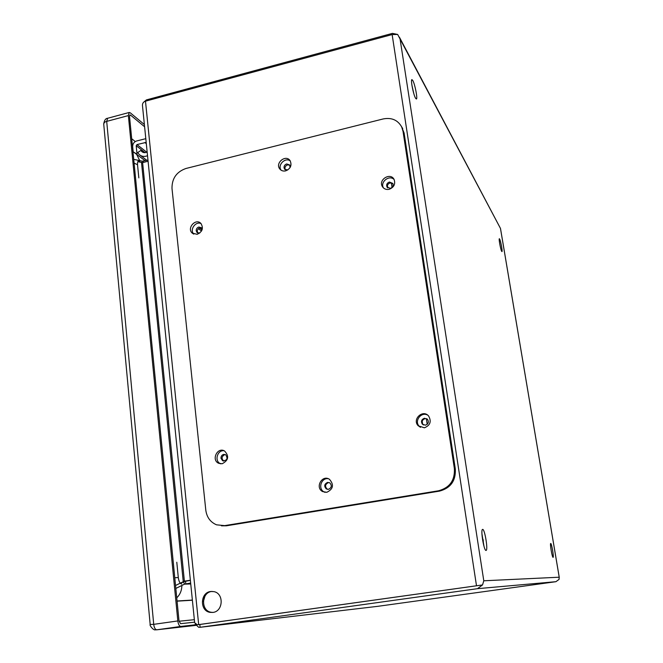 <?xml version="1.0" encoding="UTF-8"?>
<svg xmlns="http://www.w3.org/2000/svg" width="663" height="663" viewBox="0 0 663 663"><rect width="100%" height="100%" fill="white"/><g stroke="black" fill="none" stroke-linecap="round" stroke-linejoin="round"><path stroke-width="0.99" d="M483.426 540.842L482.739 540.743M422.613 424.047L422.198 421.237M387.756 187.869L387.407 185.507M427.196 424.312L426.359 418.651M392.04 187.447L391.369 182.88M483.236 539.674L482.548 539.566M144.377 124.536L130.329 112.859L129.227 112.47L128.357 115.586L177.833 620.941C178.322 624.422 179.325 626.253 180.833 626.436L195.502 624.795M144.6 126.757L130.553 115.13L129.981 114.931L129.525 116.555L179.002 620.817L180.568 623.676L194.607 622.184M103.701 123.964C104.34 120.268 105.641 118.37 107.605 118.279L106.702 121.387C104.754 121.835 103.768 122.846 103.76 124.429L103.743 124.371M128.357 115.586L106.702 121.387L153.717 624.347L150.169 624.48L103.751 124.429M177.833 620.941L153.717 624.347C154.197 627.811 155.225 629.626 156.799 629.8L155.432 629.809C153.509 630.72 149.175 625.01 150.178 624.571M198.32 228.71L201.544 230.989M177.079 601.159L192.386 600.23M133.172 151.744L132.675 146.631C132.666 143.821 133.992 141.932 136.628 140.962L145.81 138.675M137.067 154.529L136.197 145.711L136.984 144.575L146.183 142.379M147.153 152.001C145.073 153.037 143.258 152.863 141.716 151.487L140.946 150.41L137.747 152.515L139.106 154.396C141.451 156.526 144.252 156.974 147.526 155.722M140.946 150.41L143.738 152.581M221.45 525.817L226.39 525.8L439.478 491.126C450.649 488.117 455.929 480.741 455.315 469.014L404.099 132.99L401.372 126.31M438.475 490.794C449.688 487.769 454.992 480.368 454.379 468.592L403.021 131.291L401.67 126.898C397.734 119.986 391.568 117.334 383.189 118.942L185.938 168.485C176.557 171.825 171.908 178.463 171.99 188.391L205.803 510.187C206.806 517.297 210.378 522.171 216.536 524.823L224.6 525.626L438.475 490.794L439.478 491.126M197.151 234.337C202.455 231.777 203.707 228.13 200.889 223.406C195.784 217.878 186.552 228.097 192.162 233.061L197.151 234.337M389.123 189.32C394.004 187.372 395.654 184.065 394.079 179.416C390.424 172.073 378.034 179.698 382.377 186.593C383.918 188.947 386.164 189.858 389.123 189.32M222.171 463.76C228.536 460.395 229.332 456.136 224.55 450.973C217.53 446.754 211.091 459.757 218.483 463.213L222.171 463.76M424.37 427.801C430.237 425.422 431.654 421.494 428.613 416.016C422.853 408.963 411.781 419.447 418.254 425.803L424.37 427.801M285.654 170.88C290.651 168.667 292.126 165.244 290.062 160.612C285.803 154.164 274.896 162.974 279.753 168.924C281.228 170.731 283.2 171.386 285.654 170.88M326.768 492.319C333.298 489.112 334.193 484.769 329.453 479.299C322.21 474.327 314.784 487.388 322.5 491.532L326.768 492.319M201.096 223.622C195.577 220.878 189.345 229.829 193.778 234.105M394.162 179.582C389.396 174.468 379.824 181.969 383.463 187.944M224.102 450.749C217.431 449.763 214.132 460.851 220.282 463.628L220.738 463.843M427.577 415.063C421.055 411.433 413.927 421.22 419.323 426.392L420.45 427.345M290.253 160.902C285.206 157.007 277.283 165.021 281.079 170.167M328.359 478.744C321.389 477.41 317.627 488.556 323.934 491.855L325.077 492.377M413.886 93.906L411.938 85.378M483.99 546.329L481.943 533.872M412.784 80.488C414.972 84.193 417.856 99.118 416.356 99.011L415.544 98.199C413.364 94.66 410.405 79.419 411.93 79.601L412.784 80.488M482.714 529.381C484.786 529.306 488.15 549.619 486.186 550.389L485.987 550.439C483.94 550.779 480.493 530.06 482.49 529.422L482.714 529.381M550.738 543.478C551.633 543.337 553.995 557.061 553.124 557.326L553.066 557.343C552.188 557.608 549.784 543.701 550.671 543.494L550.738 543.478M499.62 238.995C500.673 240.702 502.703 251.633 501.957 251.592L501.692 251.343C500.648 249.719 498.584 238.647 499.347 238.721L499.62 238.995M143.556 102.284L146.407 99.906L392.43 33.374L397.659 34.459L500.466 228.412L559.158 576.876L559.058 579.396L559.232 577.208L483.791 580.788L482.531 584.94L477.244 585.669M175.828 588.437L184.546 584.144L183.485 581.799L180.361 583.324L185.507 581.136L190.389 580.398M190.745 583.97L184.546 584.144L190.654 583.034M204.942 596.211L203.359 601.573M195.245 624.065L198.627 627.273L200.11 627.289L477.468 588.678L482.531 584.94L199.654 624.496M477.468 588.678L555.917 581.691L377.827 606.322M555.917 581.691L559.058 579.396M377.976 606.305L200.11 627.289L199.82 624.488L477.012 585.711M147.965 160.09L142.338 161.184L133.727 159.352M142.338 161.184L141.998 162.65M137.78 161.706L142.62 162.626L148.081 161.233M190.372 580.249L184.389 581.153L175.538 585.487M141.501 162.501L183.253 581.691L190.389 580.39M203.359 601.556L204.925 596.228M142.52 106.121C142.18 103.619 143.167 101.978 145.487 101.19L392.14 34.559L397.659 34.459L400.071 38.984L483.791 580.788L482.531 584.932L198.676 624.612L197.151 624.679L194.657 622.714L142.52 106.121M212.873 612.43L210.055 612.363C199.53 610.955 200.135 592.49 210.685 591.495L213.925 591.628C224.152 593.418 223.274 611.493 212.873 612.43M199.712 233.103L197.019 232.506L196.207 230.799C196.182 228.901 197.06 227.649 198.842 227.044L201.361 227.707L202.165 229.58M390.358 188.367L386.993 186.991C386.164 184.67 386.977 183.021 389.421 182.027L392.811 183.427C393.607 185.748 392.786 187.389 390.358 188.367M287.676 170.026L284.551 169.09L284.029 167.764C283.971 165.866 284.866 164.598 286.706 163.952L289.673 164.963L290.062 167.615M328.45 489.327L326.304 488.921C323.867 486.211 324.29 484.04 327.563 482.407L329.76 482.838C332.138 485.556 331.707 487.719 328.45 489.327M220.986 458.266C220.961 456.219 221.873 454.917 223.746 454.379L225.635 454.677C228.155 458.581 227.152 460.611 222.627 460.76L220.986 458.266M425.422 425.19L422.356 424.179C420.765 421.453 421.444 419.48 424.395 418.254L427.511 419.314C429.044 422.041 428.348 423.997 425.422 425.19M212.127 591.404L211.795 591.446C201.262 592.44 200.674 610.855 211.166 612.272L212.972 612.413M201.535 227.898L199.911 227.807C197.383 228.975 196.72 230.732 197.922 233.069M392.886 183.593L390.093 182.93C387.739 183.858 386.902 185.458 387.59 187.728M289.83 165.186L287.601 164.872C285.231 165.874 284.46 167.507 285.289 169.769M329.271 482.589L328.409 482.614C325.143 484.247 324.721 486.418 327.149 489.112L327.646 489.352M225.495 454.603L224.807 454.644C221.633 456.351 221.26 458.473 223.688 461.017L223.829 461.083M427.03 418.875L425.016 418.626C422.074 419.845 421.395 421.817 422.986 424.535L423.483 424.975M180.833 626.436L156.799 629.8L195.817 625.391M130.553 115.13L129.6 115.387M135.269 141.55L131.705 138.749M132.302 144.832L132.749 145.18M194.35 619.69L179.06 621.231M176.789 562.232L178.306 577.556C178.869 581.542 180.021 583.713 181.761 584.07M202.066 229.862L199.414 227.973M192.369 600.065L177.062 600.993M139.777 161.217C138.119 160.272 137.365 161.441 137.531 164.722L138.832 177.883M176.748 597.835C180.121 594.52 181.819 590.401 181.844 585.479M139.711 160.628L136.537 154.114L134.514 152.556M134.092 163.098L137.531 164.722M174.775 577.746L178.306 577.556M136.197 145.711L145.106 152.656M146.738 152.208L136.984 144.575M144.849 142.537L146.316 143.697M454.379 468.592L455.315 469.014M403.021 131.291L404.099 132.99M224.6 525.626L226.39 525.8M190.712 583.631L185.773 583.763L185.507 581.136L184.389 581.153L142.62 162.626M143.506 161.233L143.622 162.369M146.407 99.906L146.506 100.917M145.487 101.19L198.676 624.612L199.82 624.48M392.14 34.559L476.498 585.744M129.194 112.478L107.638 118.263M145.255 160.786L132.965 151.628M140.498 155.465L146.879 160.371M141.716 151.487L142.52 152.109M401.67 126.898L402.748 128.614M323.934 491.855L322.5 491.532M280.805 169.985L279.753 168.924M419.323 426.392L418.254 425.803M220.282 463.628L218.483 463.213M383.347 187.844L382.377 186.593M193.521 233.989L192.162 233.061M500.548 228.768L559.232 577.191M399.424 37.203L500.457 228.395M422.356 424.179L422.986 424.535M222.627 460.76L223.688 461.017M326.304 488.921L327.149 489.112M284.551 169.09L285.065 169.612M386.993 186.991L387.465 187.612M197.019 232.506L197.69 232.97M210.055 612.363L211.166 612.272"/></g></svg>
